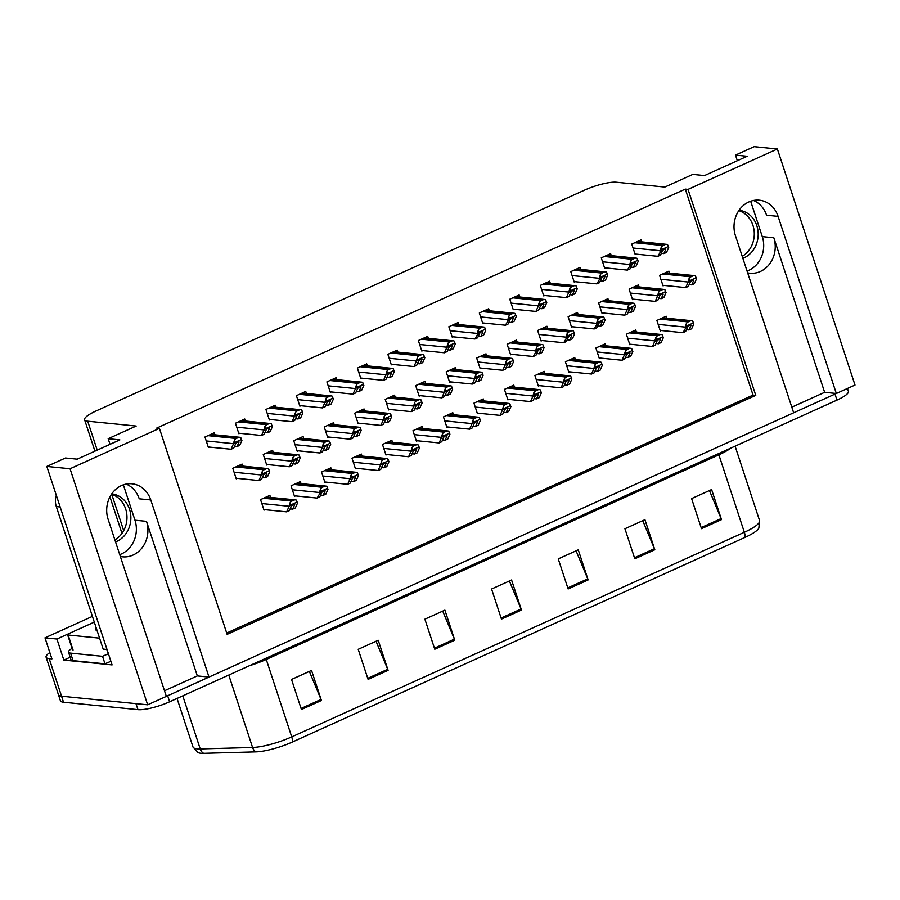 <?xml version="1.0" encoding="UTF-8"?>
<svg xmlns="http://www.w3.org/2000/svg" width="900" height="900" viewBox="0 0 900 900"><rect width="100%" height="100%" fill="white"/><g stroke="black" fill="none" stroke-linecap="round" stroke-linejoin="round"><path stroke-width="1.35" d="M123.345 484.83L134.966 520.2A25.954 22.725 -84.3 0 1 121.545 553.894A25.954 22.725 -84.3 0 1 119.734 554.625M164.498 690.761L197.325 675.911L146.509 521.347A25.954 22.725 -84.3 0 1 133.076 555.053A25.954 22.725 -84.3 0 1 122.591 556.819A25.954 22.725 -84.3 0 1 120.341 556.459M750.656 201.24L762.289 236.599A25.954 22.725 -84.3 0 1 748.856 270.304A25.954 22.725 -84.3 0 1 747.045 271.024M747.653 272.869A25.954 22.725 95.7 0 0 749.903 273.218A25.954 22.725 95.7 0 0 760.399 271.463A25.954 22.725 95.7 0 0 773.82 237.757L762.289 236.599M777.386 148.995L754.166 146.666L735.491 155.104L747.18 156.274L704.509 175.567L692.82 174.398L664.819 187.065L616.342 182.216A24.323 5.31 -18.2 0 0 584.64 190.091L96.019 410.985A24.323 5.31 -18.2 0 0 84.6 419.749A24.323 5.31 -18.2 0 0 87.705 421.2L136.181 426.049L108.18 438.705L119.869 439.875L77.198 459.169L65.509 457.999L46.834 466.436L70.054 468.754L159.412 428.366L227.138 634.354L755.764 395.37L688.039 189.382L777.386 148.995L855 385.043L836.325 393.491L778.095 216.371A25.954 22.725 95.7 0 0 759.341 200.194A25.954 22.725 95.7 0 0 748.845 201.96A25.954 22.725 95.7 0 0 735.424 235.665L793.654 412.785L209.014 677.081L150.784 499.961A25.954 22.725 95.7 0 0 132.03 483.795A25.954 22.725 95.7 0 0 121.534 485.55A25.954 22.725 95.7 0 0 108.101 519.255L166.343 696.375L147.667 704.812L61.549 696.206A24.323 5.31 161.8 0 1 58.444 694.766A24.323 5.31 161.8 0 0 61.549 696.206L135.979 703.643L137.959 709.661L63.529 702.225A24.323 5.31 161.8 0 1 60.424 700.774L46.091 657.169A24.323 5.31 161.8 0 1 49.837 652.545M778.095 216.371L766.564 215.213A25.954 22.725 95.7 0 0 753.491 200.475M46.834 466.436L112.084 664.909L63.844 660.082L70.166 657.225M92.419 616.399L45 637.841L56.925 639.034L68.805 633.656M56.925 639.034L63.844 660.082M45 637.841L51.919 658.89L49.196 658.62A24.323 5.31 161.8 0 1 46.091 657.169M70.054 468.754L147.667 704.812M791.809 407.16L824.636 392.321L836.325 393.491A24.323 5.31 161.8 0 1 834.998 394.088L167.67 695.768A24.323 5.31 161.8 0 1 166.331 696.364M197.325 675.911L209.014 677.081M108.18 438.705L110.025 444.319M735.491 155.104L737.336 160.729M226.699 633.038L753.041 395.1L685.316 189.112L156.679 428.096L159.412 428.366M685.316 189.112L688.039 189.382M753.041 395.1L755.764 395.37M641.745 241.864L641.092 239.839L631.755 244.069L635.209 254.588L636.199 254.138M611.269 255.645L610.605 253.631L601.268 257.85L604.721 268.369L605.722 267.919M580.781 269.426L580.117 267.412L570.78 271.631L574.245 282.15L575.235 281.7M550.294 283.207L549.63 281.194L540.293 285.412L543.757 295.931L544.748 295.481M519.806 296.989L519.142 294.975L509.805 299.194L513.27 309.713L514.26 309.274M458.831 324.551L458.179 322.537L448.841 326.756L452.295 337.275L453.296 336.836M428.355 338.332L427.691 336.319L418.354 340.537L421.819 351.067L422.809 350.618M397.868 352.114L397.204 350.1L387.866 354.319L391.331 364.849L392.321 364.399M367.38 365.895L366.716 363.881L357.379 368.1L360.844 378.63L361.834 378.18M336.892 379.676L336.229 377.662L326.891 381.881L330.356 392.411L331.346 391.961M306.405 393.457L305.741 391.444L296.415 395.662L299.869 406.192L300.859 405.743M275.918 407.239L275.265 405.225L265.928 409.444L269.381 419.974L270.382 419.524M245.441 421.02L244.778 419.006L235.44 423.225L238.905 433.755L239.895 433.305M214.954 434.801L214.29 432.787L204.953 437.006L208.417 447.536L209.407 447.086M489.319 310.77L488.655 308.756L479.329 312.975L482.782 323.494L483.772 323.055M639.09 286.931L638.426 284.918L629.089 289.136L632.554 299.655L633.544 299.205M608.602 300.713L607.939 298.699L598.601 302.918L602.066 313.436L603.056 312.986M578.115 314.494L577.451 312.48L568.125 316.699L571.579 327.218L572.569 326.779M547.627 328.275L546.975 326.261L537.637 330.48L541.091 340.999L542.092 340.56M517.151 342.056L516.488 340.043L507.15 344.261L510.615 354.791L511.605 354.341M486.664 355.838L486 353.824L476.662 358.043L480.127 368.572L481.118 368.123M456.176 369.619L455.512 367.605L446.175 371.824L449.64 382.354L450.63 381.904M425.689 383.4L425.025 381.386L415.688 385.605L419.152 396.135L420.142 395.685M395.201 397.181L394.537 395.168L385.211 399.386L388.665 409.916L389.655 409.466M364.714 410.963L364.061 408.949L354.724 413.168L358.178 423.697L359.179 423.248M334.238 424.744L333.574 422.73L324.236 426.949L327.701 437.479L328.691 437.029M303.75 438.525L303.086 436.511L293.749 440.73L297.214 451.26L298.204 450.81M273.262 452.306L272.599 450.293L263.261 454.511L266.726 465.041L267.716 464.591M242.775 466.088L242.111 464.074L232.785 468.293L236.239 478.822L237.229 478.373M669.577 273.15L668.914 271.136L659.576 275.355L663.041 285.874L664.031 285.424M483.952 400.928L483.289 398.914L473.951 403.132L477.416 413.662L478.406 413.213M544.916 373.365L544.252 371.351L534.926 375.57L538.38 386.1L539.37 385.65M575.404 359.584L574.74 357.57L565.403 361.789L568.868 372.319L569.858 371.869M605.891 345.803L605.227 343.789L595.89 348.007L599.355 358.537L600.345 358.088M636.379 332.021L635.715 330.007L626.377 334.226L629.842 344.756L630.832 344.306M514.429 387.146L513.776 385.132L504.439 389.351L507.892 399.881L508.894 399.431M453.465 414.709L452.801 412.695L443.464 416.914L446.929 427.444L447.919 426.994M422.978 428.49L422.314 426.476L412.976 430.695L416.441 441.225L417.431 440.775M392.49 442.271L391.826 440.257L382.489 444.476L385.954 455.006L386.944 454.556M362.002 456.053L361.339 454.039L352.012 458.269L355.466 468.787L356.456 468.338M331.515 469.845L330.863 467.82L321.525 472.05L324.979 482.569L325.98 482.119M301.039 483.626L300.375 481.601L291.037 485.831L294.502 496.35L295.493 495.9M270.551 497.407L269.887 495.394L260.55 499.613L264.015 510.131L265.005 509.681M666.866 318.24L666.202 316.226L656.865 320.445L660.33 330.975L661.32 330.525M824.636 392.321L773.82 237.757M126.169 484.065A25.954 22.725 -84.3 0 1 139.241 498.814L150.784 499.961M744.964 537.413L292.343 742.039A30.116 6.57 161.8 0 1 255.994 751.871L203.636 753.334A30.116 6.57 161.8 0 1 198.056 752.602L192.971 746.921A32.434 7.076 -18.2 0 0 200.227 748.935L252.574 747.472A32.434 7.076 -18.2 0 0 291.724 736.886L744.345 532.271A8.111 3.499 65.7 0 1 744.964 537.413A30.116 6.57 161.8 0 0 758.846 528.154L759.566 520.571L735.097 446.164M847.451 388.463L848.396 391.343A24.323 5.31 161.8 0 1 836.977 400.106L169.65 701.786A24.323 5.31 161.8 0 1 137.959 709.661M368.1 679.387L358.211 649.316L378.214 640.271L388.103 670.342L368.1 679.387M301.421 709.526L291.532 679.455L311.535 670.421L321.424 700.492L301.421 709.526M568.136 588.96L558.248 558.889L578.25 549.844L588.139 579.915L568.136 588.96M634.815 558.81L624.926 528.739L644.929 519.694L654.817 549.765L634.815 558.81M701.494 528.671L691.605 498.6L711.607 489.555L721.496 519.626L701.494 528.671M434.779 649.249L424.89 619.178L444.892 610.133L454.781 640.204L434.779 649.249M501.457 619.099L491.569 589.028L511.571 579.982L521.46 610.054L501.457 619.099M509.4 580.972L521.066 609.008A6.491 2.79 65.7 0 1 521.46 610.054M442.721 611.111L454.387 639.146A6.491 2.79 65.7 0 1 454.781 640.204M709.436 490.534L721.102 518.58A6.491 2.79 65.7 0 1 721.496 519.626M642.758 520.684L654.424 548.719A6.491 2.79 65.7 0 1 654.817 549.765M576.079 550.822L587.745 578.857A6.491 2.79 65.7 0 1 588.139 579.915M309.353 671.4L321.03 699.435A6.491 2.79 65.7 0 1 321.424 700.492M376.043 641.261L387.709 669.296A6.491 2.79 65.7 0 1 388.103 670.342M660.139 330.401L682.976 332.685L685.643 331.481L687.656 326.959L690.773 324.315M685.148 327.814L686.284 323.809L686.947 325.822L682.976 332.685M686.43 329.715L688.984 329.974L691.65 328.77L693.81 323.899L692.651 320.94A4.05 3.555 95.7 0 0 690.165 321.007L688.163 321.907A4.05 3.555 95.7 0 0 686.284 323.809M690.097 324.461L690.998 325.451L688.984 329.974M693.81 323.899L693.315 322.954L686.947 325.822M693.315 322.954L692.651 320.94M662.85 285.311L685.699 287.595L688.365 286.391L690.367 281.858L693.484 279.214M687.859 282.724L689.006 278.719L689.659 280.733L687.859 282.724L685.699 287.595M689.141 284.625L691.695 284.884L694.361 283.68L696.533 278.798L695.363 275.85A4.05 3.555 95.7 0 0 692.876 275.918L690.885 276.817A4.05 3.555 95.7 0 0 689.006 278.719M692.809 279.371L693.709 280.361L691.695 284.884M696.533 278.798L696.026 277.864L689.659 280.733M696.026 277.864L695.363 275.85M635.029 254.025L657.866 256.309L660.533 255.105L662.546 250.571L665.651 247.928M660.038 251.438L661.174 247.433L661.837 249.446L657.866 256.309M661.32 253.339L663.874 253.597L666.54 252.382L668.7 247.511L667.53 244.553A4.05 3.555 95.7 0 0 665.055 244.631L663.053 245.531A4.05 3.555 95.7 0 0 661.174 247.433M664.988 248.085L665.876 249.064L663.874 253.597M668.7 247.511L668.194 246.578L661.837 249.446M668.194 246.578L667.53 244.553M738.799 210.656A24.727 21.656 -84.3 0 1 754.211 231.761A24.727 21.656 -84.3 0 1 742.23 256.354M742.871 258.311A24.727 21.656 95.7 0 0 744.041 257.827A24.727 21.656 95.7 0 0 758.036 231.322A24.727 21.656 95.7 0 0 739.035 210.296M629.651 344.183L652.5 346.466L655.166 345.262L657.169 340.74L660.285 338.096M654.66 341.595L655.808 337.59L656.46 339.615L654.66 341.595L652.5 346.466M655.942 343.496L658.496 343.755L661.163 342.551L663.334 337.68L662.164 334.721A4.05 3.555 95.7 0 0 659.678 334.789L657.686 335.7A4.05 3.555 95.7 0 0 655.808 337.59M659.61 338.243L660.51 339.233L658.496 343.755M663.334 337.68L662.827 336.735L656.46 339.615M662.827 336.735L662.164 334.721M599.164 357.964L622.012 360.248L624.679 359.044L626.681 354.521L629.798 351.877M624.173 355.376L625.32 351.371L625.984 353.396L624.173 355.376L622.012 360.248M625.455 357.277L628.009 357.536L630.675 356.332L632.846 351.461L631.676 348.502A4.05 3.555 95.7 0 0 629.201 348.57L627.199 349.481A4.05 3.555 95.7 0 0 625.32 351.371M629.123 352.024L630.023 353.014L628.009 357.536M632.846 351.461L632.34 350.516L625.984 353.396M632.34 350.516L631.676 348.502M568.688 371.745L591.525 374.029L594.191 372.825L596.205 368.303L599.31 365.659M593.685 369.157L594.832 365.152L595.496 367.178L593.685 369.157L591.525 374.029M594.979 371.07L597.521 371.317L600.188 370.114L602.359 365.243L601.189 362.284A4.05 3.555 95.7 0 0 598.714 362.351L596.711 363.262A4.05 3.555 95.7 0 0 594.832 365.152M598.646 365.805L599.535 366.795L597.521 371.317M602.359 365.243L601.852 364.298L595.496 367.178M601.852 364.298L601.189 362.284M538.2 385.526L561.038 387.81L563.704 386.606L565.717 382.084L568.822 379.44M563.209 382.939L564.345 378.945L565.009 380.959L563.209 382.939L561.038 387.81M564.491 384.851L567.034 385.099L569.711 383.895L571.871 379.024L570.701 376.065A4.05 3.555 95.7 0 0 568.226 376.132L566.224 377.044A4.05 3.555 95.7 0 0 564.345 378.945M568.159 379.586L569.048 380.576L567.034 385.099M571.871 379.024L571.365 378.079L565.009 380.959M571.365 378.079L570.701 376.065M632.363 299.093L655.211 301.376L657.877 300.173L659.891 295.65L662.996 292.995M657.371 296.505L658.519 292.5L659.183 294.514L657.371 296.505L655.211 301.376M658.654 298.406L661.207 298.665L663.874 297.461L666.045 292.579L664.875 289.631A4.05 3.555 95.7 0 0 662.4 289.699L660.398 290.599A4.05 3.555 95.7 0 0 658.519 292.5M662.321 293.152L663.221 294.142L661.207 298.665M666.045 292.579L665.539 291.645L659.183 294.514M665.539 291.645L664.875 289.631M601.886 312.874L624.724 315.157L627.39 313.954L629.404 309.431L632.509 306.776M626.884 310.286L628.031 306.281L628.695 308.295L626.884 310.286L624.724 315.157M628.178 312.188L630.72 312.446L633.386 311.243L635.558 306.36L634.387 303.412A4.05 3.555 95.7 0 0 631.913 303.48L629.91 304.38A4.05 3.555 95.7 0 0 628.031 306.281M631.845 306.934L632.734 307.924L630.72 312.446M635.558 306.36L635.051 305.426L628.695 308.295M635.051 305.426L634.387 303.412M571.399 326.655L594.236 328.939L596.903 327.735L598.916 323.213L602.021 320.558M596.408 324.067L597.544 320.062L598.207 322.076L594.236 328.939M597.69 325.969L600.232 326.228L602.91 325.024L605.07 320.141L603.9 317.194A4.05 3.555 95.7 0 0 601.425 317.261L599.423 318.161A4.05 3.555 95.7 0 0 597.544 320.062M601.357 320.715L602.246 321.705L600.232 326.228M605.07 320.141L604.564 319.207L598.207 322.076M604.564 319.207L603.9 317.194M540.911 340.436L563.749 342.72L566.415 341.516L568.429 336.994L571.534 334.339M565.92 337.849L567.056 333.844L567.72 335.858L563.749 342.72M567.202 339.75L569.756 340.009L572.423 338.805L574.582 333.923L573.413 330.975A4.05 3.555 95.7 0 0 570.938 331.043L568.935 331.942A4.05 3.555 95.7 0 0 567.056 333.844M570.87 334.496L571.759 335.486L569.756 340.009M574.582 333.923L574.076 332.989L567.72 335.858M574.076 332.989L573.413 330.975M604.541 267.806L627.379 270.09L630.045 268.886L632.059 264.352L635.175 261.709M629.55 265.219L630.686 261.214L631.35 263.227L627.379 270.09M630.832 267.12L633.386 267.379L636.053 266.175L638.212 261.293L637.054 258.334A4.05 3.555 95.7 0 0 634.567 258.412L632.565 259.312A4.05 3.555 95.7 0 0 630.686 261.214M634.5 261.866L635.389 262.845L633.386 267.379M638.212 261.293L637.706 260.359L631.35 263.227M637.706 260.359L637.054 258.334M574.054 281.588L596.891 283.871L599.569 282.668L601.571 278.145L604.688 275.49M599.062 279L600.21 274.995L600.863 277.009L596.891 283.871M600.345 280.901L602.899 281.16L605.565 279.956L607.736 275.074L606.566 272.126A4.05 3.555 95.7 0 0 604.08 272.194L602.077 273.094A4.05 3.555 95.7 0 0 600.21 274.995M604.012 275.648L604.913 276.637L602.899 281.16M607.736 275.074L607.23 274.14L600.863 277.009M607.23 274.14L606.566 272.126M543.566 295.369L566.415 297.652L569.081 296.449L571.084 291.926L574.2 289.271M568.575 292.781L569.722 288.776L570.386 290.79L568.575 292.781L566.415 297.652M569.858 294.683L572.411 294.941L575.077 293.738L577.249 288.855L576.079 285.907A4.05 3.555 95.7 0 0 573.592 285.975L571.601 286.875A4.05 3.555 95.7 0 0 569.722 288.776M573.525 289.429L574.425 290.419L572.411 294.941M577.249 288.855L576.742 287.921L570.386 290.79M576.742 287.921L576.079 285.907M513.079 309.15L535.928 311.434L538.594 310.23L540.608 305.707L543.712 303.053M538.087 306.562L539.235 302.558L539.899 304.571L538.087 306.562L535.928 311.434M539.37 308.464L541.924 308.723L544.59 307.519L546.761 302.636L545.591 299.689A4.05 3.555 95.7 0 0 543.116 299.756L541.114 300.656A4.05 3.555 95.7 0 0 539.235 302.558M543.049 303.21L543.938 304.2L541.924 308.723M546.761 302.636L546.255 301.702L539.899 304.571M546.255 301.702L545.591 299.689M96.075 627.536A24.727 5.4 -18.2 0 0 95.501 629.426A24.727 5.4 -18.2 0 0 97.087 630.607M94.297 622.114L69.514 633.319A4.05 0.889 -18.2 0 0 67.601 634.781A4.05 0.889 -18.2 0 0 68.13 635.018L99.574 638.156M106.796 649.462L108.135 653.558A4.05 0.889 -18.2 0 0 108.36 653.569M111.476 494.246A24.727 21.656 -84.3 0 1 126.9 515.351A24.727 21.656 -84.3 0 1 114.907 539.944M115.549 541.913A24.727 21.656 95.7 0 0 116.73 541.418A24.727 21.656 95.7 0 0 130.725 514.913A24.727 21.656 95.7 0 0 111.724 493.886M56.318 495.281A16.223 14.197 95.7 0 0 56.306 506.565L103.174 649.102L107.021 649.485M73.046 660.634L70.571 653.119A16.223 3.533 161.8 0 1 68.501 652.151L70.976 659.666A16.223 3.533 -18.2 0 0 73.046 660.634L104.996 663.829A16.223 3.533 161.8 0 1 110.925 661.376M68.501 652.151A16.223 3.533 161.8 0 1 72.079 648.383M104.996 663.829L102.532 656.314A16.223 3.533 161.8 0 1 108.45 653.861M70.571 653.119L102.532 656.314M507.713 399.308L530.55 401.591L533.216 400.387L535.23 395.865L538.335 393.221M532.721 396.72L533.858 392.726L534.521 394.74L532.721 396.72L530.55 401.591M534.004 398.632L536.558 398.88L539.224 397.676L541.384 392.805L540.214 389.846A4.05 3.555 95.7 0 0 537.739 389.914L535.736 390.825A4.05 3.555 95.7 0 0 533.858 392.726M537.671 393.368L538.56 394.358L536.558 398.88M541.384 392.805L540.877 391.86L534.521 394.74M540.877 391.86L540.214 389.846M477.225 413.1L500.062 415.373L502.729 414.169L504.743 409.646L507.859 407.002M502.234 410.501L503.37 406.507L504.034 408.521L502.234 410.501L500.062 415.373M503.516 412.414L506.07 412.661L508.736 411.457L510.896 406.586L509.738 403.627A4.05 3.555 95.7 0 0 507.251 403.695L505.249 404.606A4.05 3.555 95.7 0 0 503.37 406.507M507.184 407.149L508.084 408.139L506.07 412.661M510.896 406.586L510.401 405.641L504.034 408.521M510.401 405.641L509.738 403.627M446.738 426.881L469.586 429.165L472.252 427.95L474.255 423.428L477.371 420.784M471.746 424.282L472.894 420.289L473.546 422.303L471.746 424.282L469.586 429.165M473.029 426.195L475.582 426.442L478.249 425.239L480.42 420.368L479.25 417.409A4.05 3.555 95.7 0 0 476.764 417.476L474.772 418.387A4.05 3.555 95.7 0 0 472.894 420.289M476.696 420.93L477.596 421.92L475.582 426.442M480.42 420.368L479.914 419.423L473.546 422.303M479.914 419.423L479.25 417.409M510.424 354.218L533.261 356.501L535.928 355.298L537.941 350.775L541.058 348.12M535.433 351.63L536.569 347.625L537.233 349.639L533.261 356.501M536.715 353.531L539.269 353.79L541.935 352.586L544.095 347.715L542.936 344.756A4.05 3.555 95.7 0 0 540.45 344.824L538.447 345.724A4.05 3.555 95.7 0 0 536.569 347.625M540.382 348.277L541.283 349.267L539.269 353.79M544.095 347.715L543.6 346.77L537.233 349.639M543.6 346.77L542.936 344.756M479.936 367.999L502.785 370.282L505.451 369.079L507.454 364.556L510.57 361.912M504.945 365.411L506.093 361.406L506.745 363.431L504.945 365.411L502.785 370.282M506.228 367.312L508.781 367.571L511.447 366.368L513.619 361.496L512.449 358.537A4.05 3.555 95.7 0 0 509.963 358.605L507.971 359.516A4.05 3.555 95.7 0 0 506.093 361.406M509.895 362.059L510.795 363.049L508.781 367.571M513.619 361.496L513.113 360.551L506.745 363.431M513.113 360.551L512.449 358.537M449.449 381.78L472.298 384.064L474.964 382.86L476.978 378.338L480.082 375.694M474.457 379.192L475.605 375.188L476.269 377.213L474.457 379.192L472.298 384.064M475.74 381.094L478.294 381.353L480.96 380.149L483.131 375.277L481.961 372.319A4.05 3.555 95.7 0 0 479.486 372.386L477.484 373.298A4.05 3.555 95.7 0 0 475.605 375.188M479.407 375.84L480.308 376.83L478.294 381.353M483.131 375.277L482.625 374.332L476.269 377.213M482.625 374.332L481.961 372.319M418.973 395.561L441.81 397.845L444.476 396.641L446.49 392.119L449.595 389.475M443.97 392.974L445.118 388.969L445.781 390.994L443.97 392.974L441.81 397.845M445.264 394.875L447.806 395.134L450.473 393.93L452.644 389.059L451.474 386.1A4.05 3.555 95.7 0 0 448.999 386.168L446.996 387.079A4.05 3.555 95.7 0 0 445.118 388.969M448.931 389.621L449.82 390.611L447.806 395.134M452.644 389.059L452.137 388.114L445.781 390.994M452.137 388.114L451.474 386.1M482.603 322.931L505.44 325.215L508.106 324.011L510.12 319.489L513.225 316.834M507.611 320.344L508.748 316.339L509.411 318.353L505.44 325.215M508.894 322.245L511.436 322.504L514.102 321.3L516.274 316.418L515.104 313.47A4.05 3.555 95.7 0 0 512.629 313.537L510.626 314.438A4.05 3.555 95.7 0 0 508.748 316.339M512.561 316.991L513.45 317.981L511.436 322.504M516.274 316.418L515.767 315.484L509.411 318.353M515.767 315.484L515.104 313.47M452.115 336.713L474.952 338.996L477.619 337.793L479.632 333.27L482.738 330.615M477.124 334.125L478.26 330.12L478.924 332.134L474.952 338.996M478.406 336.026L480.96 336.285L483.626 335.081L485.786 330.21L484.616 327.251A4.05 3.555 95.7 0 0 482.141 327.319L480.139 328.219A4.05 3.555 95.7 0 0 478.26 330.12M482.074 330.772L482.963 331.762L480.96 336.285M485.786 330.21L485.28 329.265L478.924 332.134M485.28 329.265L484.616 327.251M421.627 350.494L444.465 352.777L447.131 351.574L449.145 347.051L452.261 344.407M446.636 347.906L447.772 343.901L448.436 345.926L446.636 347.906L444.465 352.777M447.919 349.808L450.473 350.066L453.139 348.863L455.299 343.991L454.14 341.032A4.05 3.555 95.7 0 0 451.654 341.1L449.651 342.011A4.05 3.555 95.7 0 0 447.772 343.901M451.586 344.554L452.475 345.544L450.473 350.066M455.299 343.991L454.793 343.046L448.436 345.926M454.793 343.046L454.14 341.032M391.14 364.275L413.978 366.559L416.655 365.355L418.657 360.832L421.774 358.189M416.149 361.688L417.296 357.683L417.949 359.707L416.149 361.688L413.978 366.559M417.431 363.589L419.985 363.848L422.651 362.644L424.822 357.772L423.652 354.814A4.05 3.555 95.7 0 0 421.166 354.881L419.164 355.793A4.05 3.555 95.7 0 0 417.296 357.683M421.099 358.335L421.999 359.325L419.985 363.848M424.822 357.772L424.316 356.827L417.949 359.707M424.316 356.827L423.652 354.814M416.25 440.662L439.099 442.946L441.765 441.731L443.779 437.209L446.884 434.565M441.259 438.064L442.406 434.07L443.07 436.084L441.259 438.064L439.099 442.946M442.541 439.976L445.095 440.224L447.761 439.02L449.933 434.149L448.762 431.19A4.05 3.555 95.7 0 0 446.287 431.269L444.285 432.169A4.05 3.555 95.7 0 0 442.406 434.07M446.209 434.723L447.109 435.701L445.095 440.224M449.933 434.149L449.426 433.204L443.07 436.084M449.426 433.204L448.762 431.19M385.774 454.444L408.611 456.728L411.277 455.512L413.291 450.99L416.396 448.346M410.771 451.845L411.919 447.851L412.582 449.865L410.771 451.845L408.611 456.728M412.065 453.757L414.608 454.005L417.274 452.801L419.445 447.93L418.275 444.971A4.05 3.555 95.7 0 0 415.8 445.05L413.798 445.95A4.05 3.555 95.7 0 0 411.919 447.851M415.733 448.504L416.621 449.483L414.608 454.005M419.445 447.93L418.939 446.985L412.582 449.865M418.939 446.985L418.275 444.971M355.286 468.225L378.124 470.509L380.79 469.305L382.804 464.771L385.909 462.127M380.295 465.626L381.431 461.632L382.095 463.646L380.295 465.626L378.124 470.509M381.577 467.539L384.12 467.798L386.798 466.582L388.957 461.711L387.787 458.752A4.05 3.555 95.7 0 0 385.312 458.831L383.31 459.731A4.05 3.555 95.7 0 0 381.431 461.632M385.245 462.285L386.134 463.264L384.12 467.798M388.957 461.711L388.451 460.777L382.095 463.646M388.451 460.777L387.787 458.752M324.799 482.006L347.636 484.29L350.303 483.086L352.316 478.553L355.421 475.909M349.808 479.407L350.944 475.414L351.608 477.428L349.808 479.407L347.636 484.29M351.09 481.32L353.644 481.579L356.31 480.364L358.47 475.493L357.3 472.534A4.05 3.555 95.7 0 0 354.825 472.613L352.822 473.512A4.05 3.555 95.7 0 0 350.944 475.414M354.757 476.066L355.646 477.045L353.644 481.579M358.47 475.493L357.964 474.559L351.608 477.428M357.964 474.559L357.3 472.534M294.311 495.787L317.149 498.071L319.815 496.868L321.829 492.334L324.945 489.69M319.32 493.2L320.456 489.195L321.12 491.209L317.149 498.071M320.603 495.101L323.156 495.36L325.822 494.145L327.983 489.274L326.824 486.315A4.05 3.555 95.7 0 0 324.338 486.394L322.335 487.294A4.05 3.555 95.7 0 0 320.456 489.195M324.27 489.848L325.17 490.826L323.156 495.36M327.983 489.274L327.488 488.34L321.12 491.209M327.488 488.34L326.824 486.315M263.824 509.569L286.673 511.853L289.339 510.649L291.341 506.115L294.457 503.471M288.832 506.981L289.98 502.976L290.644 504.99L288.832 506.981L286.673 511.853M290.115 508.882L292.669 509.141L295.335 507.938L297.506 503.055L296.336 500.096A4.05 3.555 95.7 0 0 293.85 500.175L291.859 501.075A4.05 3.555 95.7 0 0 289.98 502.976M293.782 503.629L294.683 504.608L292.669 509.141M297.506 503.055L297 502.121L290.644 504.99M297 502.121L296.336 500.096M388.485 409.343L411.322 411.626L413.989 410.423L416.002 405.9L419.108 403.256M413.494 406.755L414.63 402.75L415.294 404.775L413.494 406.755L411.322 411.626M414.776 408.668L417.319 408.915L419.996 407.711L422.156 402.84L420.986 399.881A4.05 3.555 95.7 0 0 418.511 399.949L416.509 400.86A4.05 3.555 95.7 0 0 414.63 402.75M418.444 403.402L419.332 404.392L417.319 408.915M422.156 402.84L421.65 401.895L415.294 404.775M421.65 401.895L420.986 399.881M357.998 423.124L380.835 425.407L383.501 424.204L385.515 419.681L388.62 417.037M383.006 420.536L384.142 416.543L384.806 418.556L383.006 420.536L380.835 425.407M384.289 422.449L386.843 422.696L389.509 421.493L391.669 416.621L390.499 413.662A4.05 3.555 95.7 0 0 388.024 413.73L386.021 414.641A4.05 3.555 95.7 0 0 384.142 416.543M387.956 417.184L388.845 418.174L386.843 422.696M391.669 416.621L391.162 415.676L384.806 418.556M391.162 415.676L390.499 413.662M327.51 436.916L350.348 439.189L353.014 437.985L355.027 433.463L358.144 430.819M352.519 434.317L353.655 430.324L354.319 432.338L352.519 434.317L350.348 439.189M353.801 436.23L356.355 436.478L359.021 435.274L361.181 430.402L360.022 427.444A4.05 3.555 95.7 0 0 357.536 427.511L355.534 428.423A4.05 3.555 95.7 0 0 353.655 430.324M357.469 430.965L358.369 431.955L356.355 436.478M361.181 430.402L360.686 429.457L354.319 432.338M360.686 429.457L360.022 427.444M297.022 450.697L319.871 452.981L322.537 451.766L324.54 447.244L327.656 444.6M322.031 448.099L323.179 444.105L323.843 446.119L322.031 448.099L319.871 452.981M323.314 450.011L325.868 450.259L328.534 449.055L330.705 444.184L329.535 441.225A4.05 3.555 95.7 0 0 327.049 441.293L325.058 442.204A4.05 3.555 95.7 0 0 323.179 444.105M326.981 444.746L327.881 445.736L325.868 450.259M330.705 444.184L330.199 443.239L323.843 446.119M330.199 443.239L329.535 441.225M266.535 464.479L289.384 466.762L292.05 465.548L294.064 461.025L297.169 458.381M291.544 461.88L292.691 457.886L293.355 459.9L291.544 461.88L289.384 466.762M292.826 463.793L295.38 464.04L298.046 462.836L300.218 457.965L299.048 455.006A4.05 3.555 95.7 0 0 296.572 455.085L294.57 455.985A4.05 3.555 95.7 0 0 292.691 457.886M296.494 458.539L297.394 459.517L295.38 464.04M300.218 457.965L299.711 457.02L293.355 459.9M299.711 457.02L299.048 455.006M236.059 478.26L258.896 480.544L261.562 479.329L263.576 474.806L266.681 472.162M261.056 475.661L262.204 471.668L262.868 473.681L261.056 475.661L258.896 480.544M262.35 477.574L264.892 477.821L267.559 476.618L269.73 471.746L268.56 468.787A4.05 3.555 95.7 0 0 266.085 468.866L264.082 469.766A4.05 3.555 95.7 0 0 262.204 471.668M266.017 472.32L266.906 473.299L264.892 477.821M269.73 471.746L269.224 470.801L262.868 473.681M269.224 470.801L268.56 468.787M360.652 378.056L383.501 380.34L386.168 379.136L388.17 374.614L391.286 371.97M385.661 375.469L386.809 371.464L387.473 373.489L385.661 375.469L383.501 380.34M386.944 377.37L389.498 377.629L392.164 376.425L394.335 371.554L393.165 368.595A4.05 3.555 95.7 0 0 390.679 368.662L388.688 369.574A4.05 3.555 95.7 0 0 386.809 371.464M390.611 372.116L391.511 373.106L389.498 377.629M394.335 371.554L393.829 370.609L387.473 373.489M393.829 370.609L393.165 368.595M330.165 391.838L353.014 394.121L355.68 392.918L357.694 388.395L360.799 385.751M355.174 389.25L356.321 385.245L356.985 387.27L355.174 389.25L353.014 394.121M356.456 391.162L359.01 391.41L361.676 390.206L363.848 385.335L362.678 382.376A4.05 3.555 95.7 0 0 360.202 382.444L358.2 383.355A4.05 3.555 95.7 0 0 356.321 385.245M360.135 385.897L361.024 386.887L359.01 391.41M363.848 385.335L363.341 384.39L356.985 387.27M363.341 384.39L362.678 382.376M299.689 405.619L322.526 407.902L325.192 406.699L327.206 402.176L330.311 399.532M324.697 403.031L325.834 399.037L326.498 401.051L324.697 403.031L322.526 407.902M325.98 404.944L328.522 405.191L331.189 403.988L333.36 399.116L332.19 396.157A4.05 3.555 95.7 0 0 329.715 396.225L327.713 397.136A4.05 3.555 95.7 0 0 325.834 399.037M329.647 399.679L330.536 400.669L328.522 405.191M333.36 399.116L332.854 398.171L326.498 401.051M332.854 398.171L332.19 396.157M269.201 419.4L292.039 421.684L294.705 420.48L296.719 415.957L299.824 413.314M294.21 416.812L295.346 412.819L296.01 414.832L294.21 416.812L292.039 421.684M295.493 418.725L298.046 418.973L300.713 417.769L302.873 412.897L301.702 409.939A4.05 3.555 95.7 0 0 299.228 410.006L297.225 410.918A4.05 3.555 95.7 0 0 295.346 412.819M299.16 413.46L300.049 414.45L298.046 418.973M302.873 412.897L302.366 411.952L296.01 414.832M302.366 411.952L301.702 409.939M238.714 433.192L261.551 435.476L264.218 434.261L266.231 429.739L269.347 427.095M263.722 430.594L264.859 426.6L265.523 428.614L263.722 430.594L261.551 435.476M265.005 432.506L267.559 432.754L270.225 431.55L272.385 426.679L271.226 423.72A4.05 3.555 95.7 0 0 268.74 423.787L266.738 424.699A4.05 3.555 95.7 0 0 264.859 426.6M268.673 427.241L269.561 428.231L267.559 432.754M272.385 426.679L271.879 425.734L265.523 428.614M271.879 425.734L271.226 423.72M208.226 446.974L231.064 449.257L233.741 448.043L235.744 443.52L238.86 440.876M233.235 444.375L234.382 440.381L235.035 442.395L233.235 444.375L231.064 449.257M234.518 446.287L237.071 446.535L239.737 445.331L241.909 440.46L240.739 437.501A4.05 3.555 95.7 0 0 238.252 437.569L236.261 438.48A4.05 3.555 95.7 0 0 234.382 440.381M238.185 441.022L239.085 442.012L237.071 446.535M241.909 440.46L241.403 439.515L235.035 442.395M241.403 439.515L240.739 437.501M49.196 658.62L63.529 702.225M87.705 421.2L97.211 450.113M111.758 494.336L123.683 530.629M146.509 521.347L134.966 520.2M292.343 742.039A8.111 3.499 -114.3 0 0 291.724 736.886L266.265 659.452A32.434 7.076 161.8 0 1 249.525 665.674M255.994 751.871A8.111 6.39 -91.6 0 1 252.574 747.472L228.769 675.056M730.755 448.121A32.434 7.076 161.8 0 1 718.886 454.838L744.345 532.271A32.434 7.076 -18.2 0 0 759.566 520.571M203.636 753.334A8.111 6.39 -91.6 0 1 200.227 748.935L182.779 695.857M836.977 400.106L834.998 394.088M169.65 701.786L167.67 695.768M718.538 453.645A8.111 3.499 65.7 0 0 718.886 454.838L266.265 659.452A8.111 3.499 65.7 0 1 265.916 658.26M501.109 618.03L521.066 609.008M567.788 587.891L587.745 578.857M634.466 557.741L654.424 548.719M701.145 527.602L721.102 518.58M434.43 648.18L454.387 639.146M367.751 678.319L387.709 669.296M301.072 708.469L321.03 699.435M658.159 324.394L684.9 327.06M659.869 319.084L688.163 321.907M661.871 318.184L690.165 321.007M688.961 325.249L690.998 325.451M660.87 279.293L687.611 281.97M662.591 273.994L690.885 276.817M664.582 273.082L692.876 275.918M691.673 280.148L693.709 280.361M633.049 248.006L659.79 250.684M634.759 242.708L663.053 245.531M636.761 241.796L665.055 244.631M663.851 248.861L665.876 249.064M627.671 338.175L654.413 340.841M629.393 332.865L657.686 335.7M631.384 331.965L659.678 334.789M658.474 339.03L660.51 339.233M597.195 351.956L623.925 354.623M598.905 346.646L627.199 349.481M600.908 345.746L629.201 348.57M627.986 352.811L630.023 353.014M566.707 365.738L593.438 368.404M568.418 360.428L596.711 363.262M570.42 359.527L598.714 362.351M597.51 366.593L599.535 366.795M536.22 379.519L562.961 382.185M537.93 374.209L566.224 377.044M539.933 373.309L568.226 376.132M567.023 380.374L569.048 380.576M630.394 293.074L657.124 295.751M632.104 287.775L660.398 290.599M634.106 286.864L662.4 289.699M661.185 293.94L663.221 294.142M599.906 306.855L626.636 309.532M601.616 301.556L629.91 304.38M603.619 300.656L631.913 303.48M630.709 307.721L632.734 307.924M569.419 320.636L596.16 323.314M571.129 315.338L599.423 318.161M573.131 314.438L601.425 317.261M600.221 321.502L602.246 321.705M538.931 334.429L565.673 337.095M540.641 329.119L568.935 331.942M542.644 328.219L570.938 331.043M569.734 335.284L571.759 335.486M602.561 261.787L629.303 264.465M604.271 256.489L632.565 259.312M606.274 255.578L634.567 258.412M633.364 262.642L635.389 262.845M572.074 275.569L598.815 278.246M573.795 270.27L602.077 273.094M575.786 269.359L604.08 272.194M602.876 276.435L604.913 276.637M541.597 289.35L568.327 292.027M543.308 284.051L571.601 286.875M545.31 283.14L573.592 285.975M572.389 290.216L574.425 290.419M511.11 303.131L537.84 305.809M512.82 297.832L541.114 300.656M514.822 296.933L543.116 299.756M541.901 303.998L543.938 304.2M68.13 635.018L73.069 650.048M56.306 506.565L60.154 506.947M505.733 393.3L532.474 395.966M507.442 387.99L535.736 390.825M509.445 387.09L537.739 389.914M536.535 394.155L538.56 394.358M475.245 407.081L501.986 409.759M476.955 401.771L505.249 404.606M478.957 400.871L507.251 403.695M506.048 407.936L508.084 408.139M444.757 420.863L471.499 423.54M446.479 415.553L474.772 418.387M448.47 414.652L476.764 417.476M475.56 421.718L477.596 421.92M508.444 348.21L535.185 350.876M510.154 342.9L538.447 345.724M512.156 342L540.45 344.824M539.246 349.065L541.283 349.267M477.956 361.991L504.697 364.657M479.678 356.681L507.971 359.516M481.669 355.781L509.963 358.605M508.759 362.846L510.795 363.049M447.48 375.772L474.21 378.439M449.19 370.463L477.484 373.298M451.192 369.562L479.486 372.386M478.271 376.627L480.308 376.83M416.993 389.554L443.723 392.22M418.702 384.244L446.996 387.079M420.705 383.344L448.999 386.168M447.795 390.409L449.82 390.611M480.623 316.924L507.364 319.59M482.332 311.614L510.626 314.438M484.335 310.714L512.629 313.537M511.425 317.779L513.45 317.981M450.135 330.705L476.876 333.371M451.845 325.395L480.139 328.219M453.848 324.495L482.141 327.319M480.938 331.56L482.963 331.762M419.647 344.486L446.389 347.152M421.358 339.176L449.651 342.011M423.36 338.276L451.654 341.1M450.45 345.341L452.475 345.544M389.16 358.267L415.901 360.934M390.881 352.957L419.164 355.793M392.873 352.058L421.166 354.881M419.963 359.123L421.999 359.325M414.281 434.644L441.011 437.321M415.991 429.334L444.285 432.169M417.994 428.434L446.287 431.269M445.072 435.499L447.109 435.701M383.794 448.425L410.524 451.103M385.504 443.126L413.798 445.95M387.506 442.215L415.8 445.05M414.596 449.28L416.621 449.483M353.306 462.206L380.048 464.884M355.016 456.907L383.31 459.731M357.019 455.996L385.312 458.831M384.109 463.061L386.134 463.264M322.819 475.988L349.56 478.665M324.529 470.689L352.822 473.512M326.531 469.777L354.825 472.613M353.621 476.843L355.646 477.045M292.331 489.769L319.072 492.446M294.041 484.47L322.335 487.294M296.044 483.559L324.338 486.394M323.134 490.624L325.17 490.826M261.844 503.55L288.585 506.228M263.565 498.251L291.859 501.075M265.556 497.34L293.85 500.175M292.646 504.405L294.683 504.608M386.505 403.335L413.246 406.001M388.215 398.025L416.509 400.86M390.218 397.125L418.511 399.949M417.308 404.19L419.332 404.392M356.017 417.116L382.759 419.782M357.728 411.806L386.021 414.641M359.73 410.906L388.024 413.73M386.82 417.971L388.845 418.174M325.53 430.897L352.271 433.575M327.24 425.588L355.534 428.423M329.243 424.688L357.536 427.511M356.332 431.752L358.369 431.955M295.043 444.679L321.784 447.356M296.764 439.369L325.058 442.204M298.755 438.469L327.049 441.293M325.845 445.534L327.881 445.736M264.566 458.46L291.296 461.137M266.276 453.15L294.57 455.985M268.279 452.25L296.572 455.085M295.358 459.315L297.394 459.517M234.079 472.241L260.809 474.919M235.789 466.942L264.082 469.766M237.791 466.031L266.085 468.866M264.881 473.096L266.906 473.299M358.684 372.049L385.414 374.715M360.394 366.739L388.688 369.574M362.396 365.839L390.679 368.662M389.475 372.904L391.511 373.106M328.196 385.83L354.926 388.496M329.906 380.52L358.2 383.355M331.909 379.62L360.202 382.444M358.988 386.685L361.024 386.887M297.709 399.611L324.45 402.277M299.419 394.301L327.713 397.136M301.421 393.401L329.715 396.225M328.511 400.466L330.536 400.669M267.221 413.392L293.963 416.059M268.931 408.082L297.225 410.918M270.934 407.183L299.228 410.006M298.024 414.248L300.049 414.45M236.734 427.174L263.475 429.851M238.444 421.864L266.738 424.699M240.446 420.964L268.74 423.787M267.536 428.029L269.561 428.231M206.246 440.955L232.987 443.632M207.968 435.645L236.261 438.48M209.959 434.745L238.252 437.569M237.049 441.81L239.085 442.012M84.6 419.749L94.927 451.147M109.946 496.834L121.961 533.396M192.971 746.921L177.041 698.445M662.67 317.824L691.808 320.738M665.381 272.722L694.519 275.636M637.56 241.436L666.697 244.35M632.183 331.605L661.32 334.519M601.695 345.386L630.832 348.3M571.207 359.168L600.345 362.081M540.731 372.949L569.869 375.863M634.894 286.504L664.031 289.418M604.406 300.296L633.544 303.199M573.93 314.077L603.067 316.98M543.442 327.859L572.58 330.772M607.072 255.218L636.21 258.131M576.585 268.999L605.722 271.912M546.097 282.791L575.235 285.694M515.61 296.572L544.748 299.475M67.601 634.781L72.551 649.811M510.244 386.73L539.381 389.644M479.756 400.511L508.894 403.425M449.269 414.293L478.406 417.206M512.955 341.64L542.092 344.554M482.468 355.421L511.605 358.335M451.98 369.202L481.118 372.116M421.493 382.984L450.63 385.897M485.134 310.354L514.271 313.267M454.646 324.135L483.784 327.049M424.159 337.916L453.296 340.83M393.671 351.697L422.809 354.611M418.781 428.074L447.919 430.988M388.294 441.855L417.431 444.769M357.817 455.636L386.955 458.55M327.33 469.418L356.468 472.331M296.843 483.199L325.98 486.113M266.355 496.98L295.493 499.894M391.016 396.765L420.154 399.679M360.529 410.546L389.666 413.46M330.041 424.327L359.179 427.241M299.554 438.109L328.691 441.022M269.066 451.89L298.204 454.804M238.59 465.671L267.716 468.585M363.184 365.479L392.321 368.392M332.696 379.26L361.834 382.174M302.22 393.041L331.358 395.955M271.733 406.822L300.87 409.736M241.245 420.604L270.382 423.517M210.757 434.385L239.895 437.299"/></g></svg>
